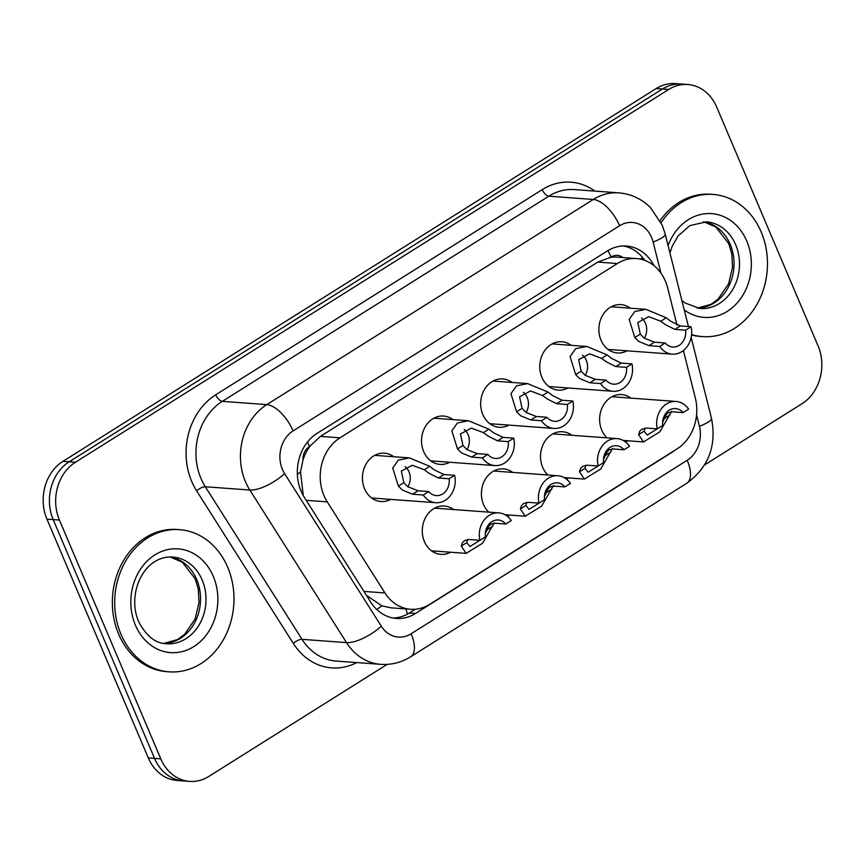 <?xml version="1.0" encoding="UTF-8"?>
<svg xmlns="http://www.w3.org/2000/svg" width="865" height="865" viewBox="0 0 865 865"><rect width="100%" height="100%" fill="white"/><g stroke="black" fill="none" stroke-linecap="round" stroke-linejoin="round"><path stroke-width="1.3" d="M450.492 552.216A24.231 20.252 -85.8 0 1 440.782 554.357A24.231 20.252 -85.8 0 1 424.423 541.587A24.231 20.252 -85.8 0 1 425.796 517.097A24.231 20.252 -85.8 0 1 444.34 506.014A24.231 20.252 -85.8 0 1 453.638 509.561M509.604 515.064A24.231 20.252 -85.8 0 1 507.182 516.167M488.79 512.145A24.231 20.252 -85.8 0 1 483.535 504.436A24.231 20.252 -85.8 0 1 484.908 479.956A24.231 20.252 -85.8 0 1 503.452 468.873A24.231 20.252 -85.8 0 1 512.75 472.42M568.716 477.923A24.231 20.252 -85.8 0 1 566.294 479.026M547.902 475.004A24.231 20.252 -85.8 0 1 542.647 467.295A24.231 20.252 -85.8 0 1 544.02 442.804A24.231 20.252 -85.8 0 1 562.564 431.732A24.231 20.252 -85.8 0 1 571.862 435.268M627.828 440.782A24.231 20.252 -85.8 0 1 625.406 441.874M607.014 437.863A24.231 20.252 -85.8 0 1 601.759 430.154A24.231 20.252 -85.8 0 1 603.132 405.663A24.231 20.252 -85.8 0 1 621.676 394.581A24.231 20.252 -85.8 0 1 630.974 398.127M390.634 499.397A24.231 20.252 -85.8 0 1 380.924 501.538A24.231 20.252 -85.8 0 1 364.565 488.768A24.231 20.252 -85.8 0 1 365.938 464.278A24.231 20.252 -85.8 0 1 384.482 453.195A24.231 20.252 -85.8 0 1 393.78 456.742M449.746 462.256A24.231 20.252 -85.8 0 1 440.036 464.397A24.231 20.252 -85.8 0 1 423.677 451.627A24.231 20.252 -85.8 0 1 425.05 427.137A24.231 20.252 -85.8 0 1 443.594 416.054A24.231 20.252 -85.8 0 1 452.892 419.601M508.858 425.104A24.231 20.252 -85.8 0 1 499.148 427.256A24.231 20.252 -85.8 0 1 482.789 414.476A24.231 20.252 -85.8 0 1 484.162 389.996A24.231 20.252 -85.8 0 1 502.706 378.913A24.231 20.252 -85.8 0 1 512.004 382.46M567.97 387.963A24.231 20.252 -85.8 0 1 558.26 390.115A24.231 20.252 -85.8 0 1 541.901 377.335A24.231 20.252 -85.8 0 1 543.274 352.844A24.231 20.252 -85.8 0 1 561.817 341.772A24.231 20.252 -85.8 0 1 571.116 345.308M627.082 350.822A24.231 20.252 -85.8 0 1 617.372 352.963A24.231 20.252 -85.8 0 1 601.013 340.194A24.231 20.252 -85.8 0 1 602.386 315.703A24.231 20.252 -85.8 0 1 620.929 304.631A24.231 20.252 -85.8 0 1 630.228 308.167M677.003 325.099L667.683 287.969A42.774 35.746 94.2 0 0 665.39 281.114A42.774 35.746 94.2 0 0 636.521 258.581A42.774 35.746 94.2 0 0 617.372 263.522L339.988 437.82A42.774 35.746 94.2 0 0 327.251 501.884L384.979 592.968A42.774 35.746 94.2 0 0 410.583 609.263A42.774 35.746 94.2 0 0 429.721 604.321L677.003 448.935A42.774 35.746 94.2 0 0 695.309 397.976L683.393 350.541M302.912 460.321A42.774 35.746 -85.8 0 1 310.048 446.124L309.486 446.47A14.262 11.915 94.2 0 0 302.912 460.321L300.512 471.879L303.291 495.613M622.984 257.575A14.262 11.915 94.2 0 0 610.982 257.024L610.42 257.381A42.774 35.746 -85.8 0 1 617.005 257.143L636.521 258.581M366.436 595.336L381.811 605.835L390.937 607.825L410.583 609.263M610.42 257.381L597.802 262.084L320.418 436.382L310.048 446.124M387.152 664.385L208.8 776.446A42.774 35.746 -85.8 0 1 189.662 781.398A42.774 35.746 -85.8 0 1 160.793 758.854L59.426 520.06L53.187 519.606A42.774 35.746 -85.8 0 1 69.189 461.78L662.439 89.008A42.774 35.746 -85.8 0 1 681.588 84.067A42.774 35.746 -85.8 0 0 662.439 89.008L69.189 461.78A42.774 35.746 -85.8 0 0 53.187 519.606L154.543 758.4L53.187 519.606L46.937 519.141A42.774 35.746 -85.8 0 1 62.94 461.326L656.2 88.554A42.774 35.746 -85.8 0 1 675.338 83.602L687.826 84.521A42.774 35.746 -85.8 0 1 716.696 107.065L818.063 345.859A42.774 35.746 -85.8 0 1 802.06 403.674L704.607 464.905M189.662 781.398L183.412 780.933A42.774 35.746 -85.8 0 1 154.543 758.4A42.774 35.746 -85.8 0 0 183.412 780.933L177.174 780.479A42.774 35.746 -85.8 0 1 148.304 757.935L46.937 519.141M653.951 265.631A42.774 35.746 94.2 0 0 626.465 246.028A42.774 35.746 94.2 0 0 607.317 250.98L317.098 433.333A42.774 35.746 94.2 0 0 304.361 497.397L370.75 602.148A42.774 35.746 94.2 0 0 396.354 618.443A42.774 35.746 94.2 0 0 415.503 613.49L671.099 452.892A42.774 35.746 94.2 0 0 674.203 450.708M623.33 245.963A42.774 35.746 -85.8 0 1 644.847 260.408M59.426 520.06A42.774 35.746 -85.8 0 1 75.428 462.245L668.688 89.473A42.774 35.746 -85.8 0 1 687.826 84.521M415.286 609.241L409.253 613.036A42.774 35.746 -85.8 0 1 393.24 618.053M685.567 330.192L674.862 329.403L665.531 324.721L660.741 321.207L648.674 316.677L637.786 322.515L640.295 334.052L644.187 338.129L654.502 342.194L665.207 342.983A14.262 11.915 94.2 0 0 672.743 347.038A14.262 11.915 94.2 0 0 685.567 330.192L691.07 326.732L680.366 325.954L670.862 321.369L666.234 317.758L645.874 309.324L611.209 306.772M644.295 338.204A14.262 11.915 94.2 0 0 645.431 323.24A14.262 11.915 94.2 0 0 641.527 318.006M691.07 326.732A21.387 17.873 94.2 0 1 672.224 354.142A21.387 17.873 94.2 0 1 659.714 346.443L648.999 345.654L638.857 341.48L634.813 337.501L629.179 319.434L634.759 311.551L645.874 309.324M659.714 346.443L665.207 342.983M662.633 422.239L666.277 414.681L668.202 412.637L672.408 411.827L683.112 412.616A14.262 11.915 94.2 0 0 675.587 408.561A14.262 11.915 94.2 0 0 662.752 425.407L657.259 428.867L646.544 428.078L641.841 429.202L639.603 431.44L638.608 434.641L643.474 441.939L623.2 440.436M644.933 428.089L644.09 431.192L647.323 435.073L658.449 428.11M644.447 429.051A14.262 11.915 94.2 0 0 645.085 428.099M683.112 412.616L688.616 409.156A21.387 17.873 94.2 0 0 676.106 401.457A21.387 17.873 94.2 0 0 657.259 428.867M671.608 411.329L659.898 431.797L643.474 441.939M661.12 222.727A71.287 59.577 -85.8 0 1 713.074 194.43A71.287 59.577 -85.8 0 1 761.189 231.993A71.287 59.577 -85.8 0 1 757.145 304.015A71.287 59.577 -85.8 0 1 702.596 336.604A71.287 59.577 -85.8 0 1 691.578 334.539M660.071 220.64A71.287 59.577 -85.8 0 1 710.727 194.257L713.074 194.43M702.596 336.604L700.261 336.431A71.287 59.577 -85.8 0 1 691.535 335.004M626.455 367.333L615.75 366.555L606.419 361.862L601.629 358.348L589.562 353.817L578.674 359.656L581.183 371.193L585.075 375.269L595.39 379.346L606.106 380.135A14.262 11.915 94.2 0 0 613.631 384.179A14.262 11.915 94.2 0 0 626.455 367.333L631.958 363.884L621.254 363.095L611.75 358.51L607.122 354.899L586.762 346.465L552.097 343.913M585.183 375.356A14.262 11.915 94.2 0 0 586.319 360.381A14.262 11.915 94.2 0 0 582.415 355.147M631.958 363.884A21.387 17.873 94.2 0 1 613.112 391.294A21.387 17.873 94.2 0 1 600.602 383.584L589.887 382.795L579.745 378.621L575.701 374.642L570.067 356.585L575.647 348.692L586.762 346.465M600.602 383.584L606.106 380.135M567.343 404.485L556.638 403.696L547.307 399.003L542.517 395.489L530.45 390.958L519.562 396.797L522.071 408.334L525.963 412.421L536.278 416.487L546.994 417.276A14.262 11.915 94.2 0 0 554.519 421.32A14.262 11.915 94.2 0 0 567.343 404.485L572.846 401.025L562.142 400.236L552.638 395.651L548.01 392.04L527.65 383.606L492.985 381.054M526.071 412.497A14.262 11.915 94.2 0 0 527.207 397.532A14.262 11.915 94.2 0 0 523.303 392.288M572.846 401.025A21.387 17.873 94.2 0 1 554 428.435A21.387 17.873 94.2 0 1 541.49 420.736L530.775 419.947L520.633 415.773L516.589 411.783L510.956 393.726L516.535 385.833L527.65 383.606M541.49 420.736L546.994 417.276M508.231 441.626L497.526 440.836L488.195 436.155L483.405 432.63L471.339 428.11L460.45 433.949L462.959 445.486L466.851 449.562L477.166 453.628L487.882 454.417A14.262 11.915 94.2 0 0 495.407 458.472A14.262 11.915 94.2 0 0 508.231 441.626L513.734 438.166L503.03 437.376L493.526 432.803L488.898 429.181L468.538 420.747L433.873 418.195M466.959 449.638A14.262 11.915 94.2 0 0 468.095 434.673A14.262 11.915 94.2 0 0 464.191 429.44M513.734 438.166A21.387 17.873 94.2 0 1 494.888 465.575A21.387 17.873 94.2 0 1 482.378 457.877L471.663 457.088L461.521 452.914L457.477 448.924L451.844 430.867L457.423 422.974L468.538 420.747M482.378 457.877L487.882 454.417M449.119 478.767L438.414 477.977L429.083 473.296L424.293 469.771L412.227 465.251L401.338 471.09L403.847 482.627L407.739 486.703L418.055 490.769L428.77 491.558A14.262 11.915 94.2 0 0 436.295 495.613A14.262 11.915 94.2 0 0 449.119 478.767L454.622 475.307L443.918 474.517L434.414 469.944L429.786 466.332L409.426 457.899L374.761 455.347M407.848 486.779A14.262 11.915 94.2 0 0 408.983 471.814A14.262 11.915 94.2 0 0 405.079 466.581M454.622 475.307A21.387 17.873 94.2 0 1 435.776 502.716A21.387 17.873 94.2 0 1 423.266 495.018L412.551 494.229L402.409 490.055L398.365 486.076L392.732 468.008L398.311 460.126L409.426 457.899M423.266 495.018L428.77 491.558M603.521 459.38L607.165 451.822L609.09 449.778L613.296 448.967L624 449.757A14.262 11.915 94.2 0 0 616.475 445.702A14.262 11.915 94.2 0 0 603.64 462.548L598.148 466.008L587.432 465.219L582.729 466.343L580.491 468.581L579.496 471.782L584.362 479.08L564.088 477.588M585.821 465.229L584.978 468.343L588.211 472.214L599.337 465.251M585.335 466.192A14.262 11.915 94.2 0 0 585.973 465.24M624 449.757L629.504 446.297A21.387 17.873 94.2 0 0 616.994 438.598A21.387 17.873 94.2 0 0 598.148 466.008M612.496 448.47L600.786 468.938L584.362 479.08M544.409 496.521L548.053 488.963L549.978 486.919L554.184 486.108L564.888 486.898A14.262 11.915 94.2 0 0 557.363 482.843A14.262 11.915 94.2 0 0 544.539 499.689L539.036 503.149L528.32 502.36L523.617 503.495L521.379 505.733L520.384 508.934L525.25 516.221L504.976 514.729M526.709 502.381L525.866 505.484L529.099 509.355L540.225 502.403M526.223 503.333A14.262 11.915 94.2 0 0 526.861 502.381M564.888 486.898L570.392 483.438A21.387 17.873 94.2 0 0 557.882 475.739A21.387 17.873 94.2 0 0 539.036 503.149M553.384 485.611L541.674 506.09L525.25 516.221M485.297 533.673L488.941 526.115L490.866 524.06L495.072 523.249L505.776 524.039A14.262 11.915 94.2 0 0 498.251 519.995A14.262 11.915 94.2 0 0 485.427 536.83L479.924 540.29L469.208 539.5L464.505 540.636L462.267 542.874L461.272 546.075L466.138 553.362L431.484 550.81M467.597 539.522L466.754 542.625L469.987 546.496L481.113 539.544M467.111 540.474A14.262 11.915 94.2 0 0 467.749 539.522M505.776 524.039L511.28 520.589A21.387 17.873 94.2 0 0 498.77 512.88A21.387 17.873 94.2 0 0 479.924 540.29M494.272 522.763L482.562 543.231L466.138 553.362M120.992 634.272A71.287 59.577 -85.8 0 1 125.025 562.25A71.287 59.577 -85.8 0 1 179.574 529.661A71.287 59.577 -85.8 0 1 227.69 567.224A71.287 59.577 -85.8 0 1 223.646 639.246A71.287 59.577 -85.8 0 1 169.097 671.835A71.287 59.577 -85.8 0 1 120.992 634.272M169.097 671.835L166.761 671.662A71.287 59.577 -85.8 0 1 118.646 634.099A71.287 59.577 -85.8 0 1 122.679 562.077A71.287 59.577 -85.8 0 1 177.228 529.488L179.574 529.661M297.365 474.323A42.774 15.592 -32.4 0 0 300.512 471.879M610.982 257.024A42.774 20.003 -122.1 0 0 607.922 250.601M407.393 614.128A42.774 20.003 -122.1 0 0 405.869 608.917M640.489 259.143A42.774 8.639 -14.1 0 0 642.727 257.619M376.74 609.479A42.774 15.592 -32.4 0 0 381.811 605.835M309.486 446.47A42.774 20.003 -122.1 0 0 307.453 442.058M597.802 262.084L617.372 263.522M363.96 591.422L384.979 592.968M306.221 500.338L327.251 501.884M320.418 436.382L339.988 437.82M62.94 461.326L75.428 462.245M656.2 88.554L668.688 89.473M148.304 757.935L160.793 758.854M660.925 273.102L653.129 242.049A28.513 23.831 94.2 0 0 651.605 237.475A28.513 23.831 94.2 0 0 619.589 225.754L293.084 430.911A28.513 23.831 94.2 0 0 282.423 469.457A28.513 23.831 94.2 0 0 284.596 473.62L381.292 626.184A28.513 23.831 94.2 0 0 411.124 633.753L687.21 460.277A28.513 23.831 94.2 0 0 699.407 426.304L696.563 414.973M381.292 626.184A28.513 10.391 -32.4 0 1 346.519 642.609L249.823 490.033A57.025 47.661 -85.8 0 1 245.465 481.719A57.025 47.661 -85.8 0 1 266.809 404.625L593.304 199.469A57.025 47.661 -85.8 0 1 618.832 192.863L574.338 189.586A57.025 47.661 94.2 0 0 548.81 196.193L222.316 401.349A57.025 47.661 94.2 0 0 200.972 478.442A57.025 47.661 94.2 0 0 205.329 486.757L302.026 639.332A57.025 47.661 94.2 0 0 336.161 661.065L380.654 664.342A57.025 47.661 -85.8 0 1 346.519 642.609L302.026 639.332A7.125 2.595 147.6 0 0 293.332 643.441L196.636 490.866A64.151 53.619 -85.8 0 1 215.742 394.775L542.247 189.619A7.125 3.33 -122.1 0 0 548.81 196.193L593.304 199.469A28.513 13.332 57.9 0 1 619.589 225.754M196.636 490.866A7.125 2.595 147.6 0 1 205.329 486.757L249.823 490.033A28.513 10.391 -32.4 0 0 284.596 473.62M542.247 189.619A64.151 53.619 -85.8 0 1 594.936 191.111M356.758 662.579A64.151 53.619 -85.8 0 1 293.332 643.441M293.084 430.911A28.513 13.332 57.9 0 0 266.809 404.625L222.316 401.349A7.125 3.33 -122.1 0 1 215.742 394.775M411.124 633.753A28.513 13.332 57.9 0 1 410.68 656.751L686.767 483.276C708.619 467.284 716.847 445.594 711.452 418.206L691.157 337.415M687.21 460.277A28.513 13.332 57.9 0 1 686.767 483.276M699.407 426.304A28.513 5.763 -14.1 0 0 711.452 418.206M653.129 242.049A28.513 5.763 -14.1 0 0 665.174 233.95L688.421 326.538M409.253 613.036L415.503 613.49M634.813 337.501L640.295 334.052M660.741 321.207L666.234 317.758M674.862 329.403L680.366 325.954M648.999 345.654L654.502 342.194M670.029 414.897L664.536 418.346M644.09 431.192L638.608 434.641M669.942 252.958L672.192 246.298L678.117 235.94L689.827 225.624L706.348 221.84A43.455 36.319 -85.8 0 1 735.672 244.741A43.455 36.319 -85.8 0 1 733.217 288.64A43.455 36.319 -85.8 0 1 699.958 308.513L685.037 302.977L681.858 300.393M668.094 245.595A52.008 43.466 -85.8 0 1 706.878 213.612A52.008 43.466 -85.8 0 1 746.765 241.065A52.008 43.466 -85.8 0 1 736.883 303.28A52.008 43.466 -85.8 0 1 684.247 309.919M703.667 221.775A43.455 36.319 -85.8 0 1 730.211 244.341A43.455 36.319 -85.8 0 1 697.298 308.189M575.701 374.642L581.183 371.193M601.629 358.348L607.122 354.899M615.75 366.555L621.254 363.095M589.887 382.795L595.39 379.346M516.589 411.783L522.071 408.334M542.517 395.489L548.01 392.04M556.638 403.696L562.142 400.236M530.775 419.947L536.278 416.487M457.477 448.924L462.959 445.486M483.405 432.63L488.898 429.181M497.526 440.836L503.03 437.376M471.663 457.088L477.166 453.628M398.365 486.076L403.847 482.627M424.293 469.771L429.786 466.332M438.414 477.977L443.918 474.517M412.551 494.229L418.055 490.769M610.917 452.038L605.424 455.487M584.978 468.343L579.496 471.782M551.805 489.179L546.312 492.628M525.866 505.484L520.384 508.934M492.693 526.331L487.2 529.769M466.754 542.625L461.272 546.075M172.849 557.06A43.455 36.319 -85.8 0 1 202.172 579.961A43.455 36.319 -85.8 0 1 199.718 623.87A43.455 36.319 -85.8 0 1 166.458 643.733C155.538 643.528 146.25 636.121 138.605 621.513C126.582 593.974 143.709 555.125 172.849 557.06M135.416 625.2A52.008 43.466 -85.8 0 1 154.878 554.898A52.008 43.466 -85.8 0 1 213.266 576.285A52.008 43.466 -85.8 0 1 193.803 646.598A52.008 43.466 -85.8 0 1 135.416 625.2M170.167 556.995A43.455 36.319 -85.8 0 1 196.712 579.561A43.455 36.319 -85.8 0 1 163.799 643.409M665.174 233.95L662.233 225.192L650.491 207.611C641.625 198.842 631.072 193.922 618.832 192.863M380.654 664.342C391.413 665.034 401.414 662.504 410.68 656.751M672.224 354.142L608.073 349.428M676.106 401.457L611.955 396.732M697.244 308.178L710.943 304.35L718.037 299.182L728.6 283.774L732.514 267.274L731.812 254.018L728.741 243.66L715.842 226.998L703.602 221.775M613.112 391.294L548.961 386.568M554 428.435L489.85 423.709M494.888 465.575L430.738 460.85M435.776 502.716L371.626 497.991M616.994 438.598L552.843 433.873M557.882 475.739L493.731 471.014M498.77 512.88L434.619 508.155M163.745 643.398L177.444 639.581L184.537 634.413L195.101 619.005L199.015 602.494L198.312 589.249L195.241 578.88L182.342 562.218L170.102 556.995"/></g></svg>
